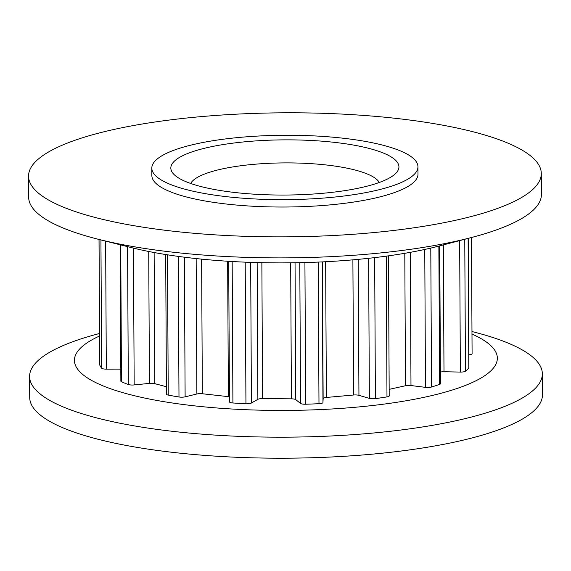 <?xml version="1.0" encoding="UTF-8"?>
<svg xmlns="http://www.w3.org/2000/svg" width="571" height="571" viewBox="0 0 571 571"><rect width="100%" height="100%" fill="white"/><g stroke="black" fill="none" stroke-linecap="round" stroke-linejoin="round"><path stroke-width="0.86" d="M208.75 147.282A114.057 27.594 179.7 0 1 344.049 143.571A114.057 27.594 179.7 0 1 395.375 173.755A114.057 27.594 179.7 0 1 361.015 187.623A114.057 27.594 179.7 0 1 174.462 174.912A114.057 27.594 179.7 0 1 208.75 147.282M379.244 182.492A95.05 22.997 -0.3 0 0 318.083 164.177A95.05 22.997 -0.3 0 0 221.534 169.087A95.05 22.997 -0.3 0 0 190.685 183.477M417.951 166.753L417.986 174.134A133.072 32.19 179.7 0 1 373.741 198.365A133.072 32.19 179.7 0 1 230.741 204.504A133.072 32.19 179.7 0 1 151.857 175.525L151.815 168.152A133.072 32.19 -0.3 0 0 230.698 197.123A133.072 32.19 -0.3 0 0 373.698 190.985A133.072 32.19 -0.3 0 0 417.951 166.753A133.072 32.19 -0.3 0 0 339.06 137.782A133.072 32.19 -0.3 0 0 196.06 143.921A133.072 32.19 -0.3 0 0 151.815 168.152M28.55 176.175L28.657 197.202A256.372 62.025 -0.3 0 0 98.483 239.32A256.372 62.025 -0.3 0 0 456.15 241.198A256.372 62.025 -0.3 0 0 472.024 237.365A256.372 62.025 -0.3 0 0 541.401 194.518L541.294 173.491A256.372 62.025 -0.3 0 0 389.308 117.669A256.372 62.025 -0.3 0 0 113.8 129.489A256.372 62.025 -0.3 0 0 28.55 176.175A256.372 62.025 -0.3 0 0 180.536 231.997A256.372 62.025 -0.3 0 0 456.043 220.17A256.372 62.025 -0.3 0 0 541.294 173.491M98.483 239.32L131.251 247.571A211.456 51.154 -0.3 0 0 426.252 249.12A211.456 51.154 -0.3 0 0 439.349 245.958L472.024 237.365M99.532 336.019A211.456 51.154 -0.3 0 0 155.226 400.143A211.456 51.154 -0.3 0 0 427.029 396.674A211.456 51.154 -0.3 0 0 471.989 334.071M99.518 333.493L98.976 333.635A256.372 62.025 -0.3 0 0 29.599 376.482A256.372 62.025 -0.3 0 0 181.585 432.304A256.372 62.025 -0.3 0 0 457.093 420.484A256.372 62.025 -0.3 0 0 542.343 373.798A256.372 62.025 -0.3 0 0 472.517 331.68L471.974 331.537M29.599 376.482L29.706 397.509A256.372 62.025 -0.3 0 0 181.692 453.331A256.372 62.025 -0.3 0 0 457.2 441.511A256.372 62.025 -0.3 0 0 542.45 394.825L542.343 373.798M232.169 261.511L232.911 402.983A187.224 45.295 -0.3 0 0 245.944 403.726A4.825 1.171 179.7 0 0 251.411 403.019L257.871 399.329A4.825 1.171 -0.3 0 1 262.574 398.601L291.403 398.836A4.825 1.171 -0.3 0 1 295.764 399.643L300.532 403.426A4.825 1.171 179.7 0 0 305.663 404.225A187.224 45.295 -0.3 0 0 318.982 403.697A4.825 1.171 179.7 0 0 322.958 402.541L323.136 398.565A4.825 1.171 -0.3 0 1 326.362 397.459L353.599 395.004A4.825 1.171 -0.3 0 1 358.938 395.339L369.358 398.365A4.825 1.171 179.7 0 0 375.404 398.622A187.224 45.295 -0.3 0 0 386.981 396.902A4.825 1.171 179.7 0 0 389.201 395.91L388.466 255.844M232.911 402.983A4.825 1.171 179.7 0 1 229.449 401.884A4.825 1.171 179.7 0 1 229.471 401.763M229.421 396.809A4.825 1.171 -0.3 0 0 228.364 396.645L202.334 393.754A4.825 1.171 -0.3 0 0 196.874 393.997L185.118 396.838A4.825 1.171 179.7 0 1 178.987 396.995A187.224 45.295 -0.3 0 1 168.224 395.089A4.825 1.171 179.7 0 1 166.432 394.19L165.697 254.53M430.791 248.085L431.519 387.024A187.224 45.295 -0.3 0 0 439.591 384.383A4.825 1.171 179.7 0 0 440.455 383.712L439.734 245.858M431.519 387.024A4.825 1.171 179.7 0 1 425.481 387.352L410.984 385.546A4.825 1.171 -0.3 0 0 405.489 385.739L389.165 389.358M464.765 239.278L465.458 371.207A187.224 45.295 -0.3 0 0 468.798 368.038A4.825 1.171 179.7 0 0 468.912 367.788L468.234 238.364M465.458 371.207A4.825 1.171 179.7 0 1 460.354 372.071L443.995 371.757A4.825 1.171 -0.3 0 0 440.391 372.049M472.06 353.577A4.825 1.171 179.7 0 1 472.089 353.699A4.825 1.171 179.7 0 1 468.841 354.819M99.054 239.463L99.711 364.983A187.224 45.295 -0.3 0 0 101.609 368.195A4.825 1.171 179.7 0 0 106.313 369.13L120.802 369.102M120.738 244.923L121.452 381.749A187.224 45.295 -0.3 0 0 128.304 384.511A4.825 1.171 179.7 0 0 134.171 384.94L149.424 383.384A4.825 1.171 -0.3 0 1 154.82 383.662L166.389 386.724M121.452 381.749A4.825 1.171 179.7 0 1 120.866 381.192L120.146 244.773M245.202 262.153L245.944 403.726M227.658 261.233L228.364 396.645M201.627 259.134L202.334 393.754M196.16 258.57L196.874 393.997M184.39 257.2L185.118 396.838M178.252 256.393L178.987 396.995M304.921 262.553L305.663 404.225M318.24 262.082L318.982 403.697M299.796 262.681L300.532 403.426M295.043 262.774L295.764 399.643M290.689 262.831L291.403 398.836M261.861 262.681L262.574 398.601M257.157 262.567L257.871 399.329M250.676 262.367L251.411 403.019M374.662 257.621L375.404 398.622M386.246 256.151L386.981 396.902M368.63 258.306L369.358 398.365M358.224 259.362L358.938 395.339M352.892 259.841L353.599 395.004M325.656 261.732L326.362 397.459M322.422 261.889L323.136 398.565M322.222 261.903L322.958 402.541M438.863 246.08L439.591 384.383M424.76 249.448L425.481 387.352M410.292 252.332L410.984 385.546M404.796 253.303L405.489 385.739M468.12 238.393L468.798 368.038M459.662 240.612L460.354 372.071M443.332 244.909L443.995 371.757M100.939 239.941L101.609 368.195M127.583 246.651L128.304 384.511M105.642 241.126L106.313 369.13M167.489 254.809L168.224 395.089M154.127 252.525L154.82 383.662M148.731 251.49L149.424 383.384M133.45 248.114L134.171 384.94M228.714 261.304L229.449 401.884M471.482 237.507L472.089 353.699M99.026 239.463L99.682 364.862"/></g></svg>
